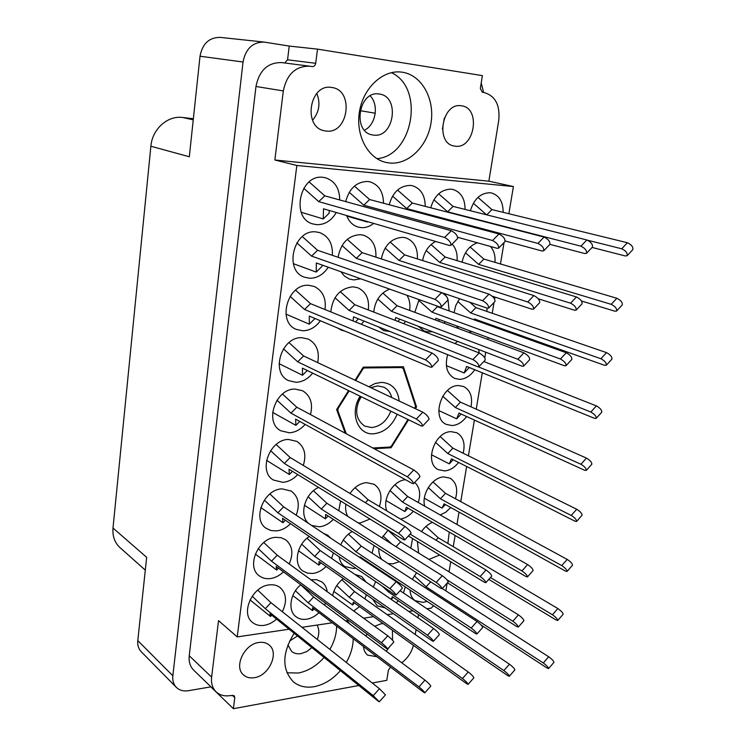 <?xml version="1.0" encoding="UTF-8"?>
<svg xmlns="http://www.w3.org/2000/svg" width="746" height="746" viewBox="0 0 746 746"><rect width="100%" height="100%" fill="white"/><g stroke="black" fill="none" stroke-linecap="round" stroke-linejoin="round"><path stroke-width="1.12" d="M294.138 633.27C282.044 653.095 281.736 669.227 293.197 681.658C298.913 686.413 305.935 688.073 314.28 686.656C324.025 684.688 332.735 679.345 340.409 670.626M286.93 672.789L298.26 673.032C307.902 671.167 316.509 665.973 324.081 657.44M402.439 72.231L401.525 72.11C382.894 69.583 363.209 87.879 359.441 111.723C355.441 135.52 368.076 158.693 386.167 162.479L389.412 163.001C408.5 165.071 427.635 146.263 431.085 122.549C434.806 98.873 421.788 75.15 402.439 72.231M331.644 87.468C309.357 83.198 302.503 127.631 324.752 130.811L325.937 131.007C348.382 134.718 354.602 90.005 331.765 87.487L331.644 87.468M461.41 105.801C442.061 102.043 434.918 143.54 454.314 146.039L455.153 146.169C474.568 149.452 481.291 107.909 461.504 105.811L461.41 105.801M254.321 677.685C250.003 678.366 246.413 677.452 243.55 674.953C233.489 666.924 244.362 643.947 258.937 642.465C262.984 641.905 266.378 642.744 269.11 644.982C279.508 652.778 269.054 675.848 254.321 677.685M376.889 656.713L367.647 655.128C365.186 653.179 363.824 650.325 363.544 646.568M365.922 636.04L367.041 634.044M374.669 626.267L381.057 623.787L383.22 623.647M503.14 212.34C503.149 201.933 499.326 195.489 491.642 193.009L490.029 192.748C480.62 192.916 474.074 198.912 470.372 210.745M465.066 209.412C465.028 198.734 460.991 192.086 452.943 189.456L451.144 189.158C441.222 189.335 434.414 195.545 430.731 207.798M425.22 206.372C425.136 195.415 420.884 188.533 412.445 185.735L410.44 185.409C399.94 185.586 392.862 192.03 389.216 204.749M383.481 203.22C383.36 191.955 378.875 184.831 370.025 181.847L367.759 181.464C356.625 181.66 349.268 188.374 345.687 201.597M346.61 215.529C348.886 221.478 352.653 225.311 357.921 227.017L361.306 227.633C365.699 227.866 369.839 226.458 373.709 223.418M416.538 572.732L412.333 579.353M410.058 590.058C410.309 594.907 412.044 598.469 415.27 600.726L423.29 602.376L427.038 601.341M432.466 522.359C428.195 524.065 424.549 527.142 421.527 531.581M417.434 541.493L418.581 552.991M428.941 559.407L439.683 555.033M455.48 498.766C458.137 489.115 456.328 482.252 450.043 478.158L443.73 476.918C432.344 477.207 421.098 494.514 424.754 506.198M463.182 453.232C465.439 443.46 463.303 436.634 456.776 432.745L451.106 431.654C434.47 431.421 423.849 463.359 438.368 469.663L444.7 470.922C449.931 470.4 454.566 467.574 458.594 462.445M470.987 406.84C472.824 396.937 470.353 390.167 463.574 386.512L458.613 385.579C441.455 384.88 431.02 418.459 446.434 424.446L452.095 425.556C457.643 425.117 462.483 422.105 466.614 416.52M457.615 341.407L454.883 343.514M447.675 354.686C444.597 366.174 446.938 374.091 454.687 378.436L459.62 379.369C465.504 379.033 470.558 375.816 474.773 369.736M459.62 298.754L455.881 305.291L454.025 312.649M456.505 325.89L458.557 328.576M477.384 242.795C469.439 245.648 464.329 252.101 462.063 262.172M384.022 572.769L383.397 573.198M375.695 581.628L373.242 587.018M372.664 599.131L377.262 605.873L385.113 607.859M388.06 530.173L381.98 537.847M378.847 548.552C378.642 552.954 379.649 556.609 381.849 559.5M388.079 563.556L392.844 563.827L399.287 561.663M405.554 479.743C393.207 480.377 381.831 499.335 386.876 510.935M419.112 299.622L414.795 312.322M418.152 326.235L424.325 331.121L428.922 331.989L432.214 331.634M435.655 241.452C428.68 245.229 424.334 251.589 422.618 260.55M343.346 578.579C337.64 583.008 334.077 588.697 332.66 595.644M352.205 531.46C347.067 534.5 343.253 538.957 340.763 544.841M339.104 556.749C339.784 561.067 341.659 564.321 344.736 566.494L353.744 568.527L355.851 568.135M379.416 506.487C382.586 496.407 380.805 489.003 374.082 484.266L366.454 482.625C359.992 483.333 354.509 486.952 350.005 493.479M345.874 504.203C345.221 508.847 345.846 512.894 347.748 516.353M358.201 522.918L360.505 522.871L370.007 519.057M389.608 289.103C380.32 293.047 375.033 300.703 373.755 312.061M378.399 326.851L383.696 330.599L390.13 331.56M417.396 258.909C417.9 248.082 414.067 241.07 405.889 237.871L402.756 237.321C391.482 238.03 384.339 245.229 381.327 258.918M327.196 591.653C326.617 587.4 324.808 584.137 321.778 581.871L316.574 579.698L310.905 579.782M300.797 584.78C290.054 593.275 287.518 610.648 296.013 616.728C298.932 618.947 302.419 619.786 306.494 619.236C310.989 618.527 315.148 616.336 318.98 612.671M309.329 536.514C296.731 544.272 293.066 564.657 302.997 571.082L307.594 573.18L312.9 573.45C317.703 572.788 322.085 570.466 326.077 566.466M318.635 487.436C304.657 493.283 298.652 515.756 308.863 523.627M311.604 525.454L319.428 526.807C324.557 526.21 329.191 523.72 333.331 519.347M368.319 309.954C369.503 298.987 365.969 291.583 357.698 287.732L353.017 286.818C340.073 288.282 332.66 296.638 330.795 311.893M337.742 328.072L341.099 330.04L344.848 331.065M375.872 257.128C376.413 246.012 372.403 238.739 363.824 235.298L360.318 234.664C348.298 235.438 340.885 242.982 338.059 257.277M340.875 271.73L344.596 276.225L349.398 279.041L353.986 279.927L360.654 278.78M282.324 611.711C287.229 601.546 286.473 593.48 280.058 587.512C277.083 585.284 273.521 584.407 269.353 584.883C252.39 586.067 240.147 613.436 252.521 622.444C255.682 624.999 259.515 625.978 264.028 625.372C268.523 624.663 272.7 622.565 276.552 619.068M289.206 563.957C293.635 553.616 292.46 545.55 285.671 539.778L281.009 537.67L275.61 537.325C258.088 538.099 245.9 566.876 259.272 575.828C262.35 578.141 265.986 579.055 270.183 578.588C274.994 577.936 279.414 575.698 283.443 571.874M296.199 515.206C300.097 504.669 298.475 496.631 291.313 491.092L281.988 488.863C263.851 489.18 251.775 519.542 266.229 528.364L271.003 530.537L276.458 530.919C281.615 530.331 286.296 527.935 290.502 523.711M303.286 465.411C306.615 454.696 304.508 446.705 296.973 441.427L288.488 439.459C269.679 439.282 257.78 471.416 273.409 480.023L282.846 482.326C288.394 481.823 293.355 479.23 297.729 474.568M310.467 414.562C313.161 403.651 310.56 395.725 302.643 390.773L295.118 389.086C275.563 388.368 263.944 422.497 280.822 430.778L289.364 432.792C295.341 432.382 300.591 429.575 305.123 424.381M317.703 362.603C319.745 351.525 316.612 343.682 308.331 339.094L301.878 337.714C281.522 336.409 270.257 372.748 288.478 380.591L296.013 382.297C302.456 381.98 308.014 378.931 312.677 373.121M325.004 309.534C326.338 298.269 322.682 290.558 314.029 286.389L308.769 285.326C287.546 283.368 276.766 322.169 296.376 329.415L302.792 330.795C309.758 330.609 315.623 327.261 320.398 320.752M332.343 255.319C332.94 243.886 328.753 236.323 319.764 232.621L315.81 231.875C293.626 229.218 283.471 270.733 304.536 277.223L309.702 278.258C317.236 278.221 323.428 274.547 328.259 267.236M339.71 199.947C339.561 188.356 334.842 180.97 325.536 177.781L322.981 177.334C299.789 173.911 290.399 218.401 312.938 223.959L316.752 224.667C324.911 224.788 331.41 220.741 336.26 212.517M373.476 135.073L372.496 134.923C351.963 132.126 358.677 90.079 379.22 94.033L379.322 94.043C400.341 96.327 394.13 138.542 373.476 135.073M311.921 647.631L306.681 651.622L300.964 653.645C297.29 654.205 294.176 653.459 291.63 651.407L287.881 644.917M303.09 627.144L302.783 627.936M297.486 635.965L289.532 641.103M317.059 625.064C319.297 629.158 319.381 633.951 317.302 639.453M364.477 130.177C375.798 124.918 379.201 104.766 370.156 95.87M284.674 62.972L287.555 59.801L289.234 46.066L264.084 42.065C252.68 42.112 245.658 48.76 243.037 62.002L172.839 675.773C172.373 680.538 173.538 684.39 176.326 687.336C179.45 690.348 183.497 691.477 188.468 690.703L210.82 686.861L233.386 708.7L358.826 685.499M289.234 46.066L317.516 49.124L315.707 63.307C315.25 65.508 314.094 66.599 312.238 66.581L309.627 66.189C295.556 66.04 286.781 74.292 283.312 90.928L274.864 160.008L488.872 181.194L498.776 120.209C500.146 105.037 495.251 95.814 484.098 92.532L482.336 92.262L480.34 88.504L482.373 75.626L317.516 49.124M264.084 42.065L220.145 37.384C209.132 37.412 202.418 43.688 200.021 56.22L189.316 156.763L150.879 146.244L113 528.047C112.366 536.16 114.688 542.678 119.975 547.601L145.302 570.14M481.217 82.937L483.604 92.457M193.242 119.845L182.621 117.486C167.608 115.332 152.231 129.123 150.879 146.244M182.621 117.486L193.363 118.726M113 528.047L146.664 557.327L137.796 640.618C137.385 645.178 138.542 648.908 141.283 651.79L176.326 687.336M372.254 683.019L386.782 680.333L388.405 670.085L390.606 667.148M361.372 324.324L363.955 321.05M338.768 510.712L340.596 500.948M331.597 558.39L333.415 552.889M330.926 538.295L327.671 535.18L323.55 533.39M324.529 605.127L325.452 603.113M403.8 323.708L405.498 321.367M409.647 310.411C410.449 304.666 409.563 299.631 406.98 295.304M366.314 561.831L366.79 561.328M372.086 553.14L374.026 545.457M353.772 611.03L359.516 606.582M364.859 598.889L366.417 594.748M366.155 582.15L361.735 576.518L354.947 574.439M457.056 260.643C457.578 253.826 455.946 248.297 452.141 244.073M444.14 323.223L445.166 321.694M449.129 310.905L447.982 299.174M447.33 297.673L444.439 293.57M400.462 519.029C405.246 518.256 409.526 515.663 413.321 511.262M418.282 502.515C420.921 493.908 419.737 487.203 414.72 482.401M410.804 548.17L412.575 538.537M396.191 602.796L398.299 600.772M403.437 592.967L405.292 586.897M494.962 262.34C495.475 255.822 493.983 250.535 490.486 246.469M468.581 332.306L471.929 331.588M482.569 322.85L483.082 322.039M486.877 311.408L487.138 308.145M479.258 352.97L478.69 349.51M440.205 514.964L445.8 512.194L450.733 507.513M447.88 543.461L449.241 532.085M233.386 708.7L234.804 697.631L234.216 695.692L230.374 695.57C224.583 696.512 219.818 695.263 216.079 691.822L193.699 670.178C190.118 666.56 188.635 661.758 189.232 655.753L255.971 86.48C259.263 70.376 267.814 62.403 281.606 62.58L309.627 66.189M415.447 408.696L416.548 406.924L403.418 366.734L363.293 367.135L355.068 380.227M374.138 448.7L391.118 447.759L408.547 419.765M348.559 390.578L336.623 409.563L345.239 433.212M433.538 605.659L431.319 608.111L426.945 608.764M413.014 610.834L408.789 611.459M393.487 613.725L387.183 614.667M373.56 616.681L363.563 618.173M348.662 620.374L345.575 620.84M332.296 622.807L301.981 627.302M289.112 629.214L237.219 636.907L296.843 165.481L513.407 186.547L508.865 213.738M504.054 242.534L500.473 263.963M494.943 297.076L494.607 299.062M494.038 302.475L492.239 313.255M490.336 324.631L490.178 325.564M488.173 337.584L487.856 339.458M485.73 352.215L484.788 357.875M484.247 361.083L484.154 361.651M482.289 372.786L476.218 409.162M474.391 420.063L468.423 455.815M466.632 466.502L460.767 501.629M459.014 512.11L456.953 524.466M455.107 535.488L453.251 546.641M450.724 561.757L449.036 571.865M447.143 583.158L445.856 590.86M413.424 645.374C411.512 652.498 407.605 658.289 401.693 662.746M418.506 614.583L417.984 617.781M416.072 629.568L415.27 634.52M488.872 181.194L513.407 186.547M216.079 691.822C212.461 688.166 210.969 683.261 211.622 677.098L218.531 620.635L237.219 636.907M296.843 165.481L274.864 160.008M346.275 662.42C350.806 654.587 353.119 646.679 353.212 638.707M349.594 623.842L347.356 620.569M392.415 630.258L392.545 640.199M389.766 646.586L386.186 651.165M375.257 113.233L360.094 110.641M316.808 93.409C320.677 103.321 319.251 112.254 312.537 120.218M442.406 129.049L444.346 118.017M376.898 158.656C412.976 156.166 425.089 87.916 391.37 72.651M329.853 649.402C334.311 641.709 336.558 633.941 336.614 626.09M415.401 406.393L416.548 406.924M389.785 447.059L391.118 447.759M309.161 181.949L324.79 195.834L451.293 230.728C455.741 233.144 457.811 235.783 457.512 238.636L450.873 245.35L449.437 245.471L323.512 208.796L323.26 218.942L301.216 212.265M329.247 210.465L329.145 213.235L323.26 218.942M303.734 188.272L318.756 201.634L444.616 237.442C449.055 239.886 451.144 242.515 450.873 245.35M324.79 195.834L318.756 201.634M399.194 401.031C397.749 389.235 391.781 383.024 381.29 382.39L374.996 383.556L368.869 386.736M360.122 396.21C349.287 412.883 357.726 435.356 373.681 433.79C384.255 432.521 392.079 426.003 397.142 414.226M391.743 397.515C390.466 392.592 387.808 389.142 383.761 387.155L377.709 385.915L370.762 387.622M360.896 396.583C354.247 409.591 355.506 419.42 364.673 426.087L371.573 427.561C380.385 426.507 386.801 421.033 390.839 411.158M357.772 403.325L361.185 396.723M414.879 408.426L415.466 405.945L403.25 368.58L400.098 366.762M372.814 447.992L389.86 447.059L391.51 445.959L407.978 419.494M337.518 408.146L338.125 408.454L337.826 410.589L336.8 410.058M363.19 367.302L364.617 367.946L362.276 368.757M364.617 367.946L401.907 367.554M338.125 408.454L349.165 390.876M355.683 380.516L362.892 369.037M346.265 433.752L337.826 410.589M302.307 236.585L317.582 250.283L441.585 292.609C445.875 295.099 447.954 297.635 447.805 300.228L441.222 306.979L439.786 306.998L316.332 262.974L316.211 272.085L293.318 263.674M322.085 265.026L322.048 266.35L316.211 272.085M296.843 242.86L311.595 256.12L434.974 299.36C439.254 301.878 441.343 304.415 441.222 306.979M317.582 250.283L311.595 256.12M295.575 290.119L310.513 303.65L432.102 353.072C436.251 355.637 438.322 358.089 438.312 360.43L431.785 367.219L430.349 367.116L309.301 316.08L309.301 324.174L285.951 314.113M290.082 296.358L304.582 309.506L425.546 359.861C429.687 362.444 431.766 364.897 431.785 367.219M315.017 318.486L309.301 324.174M310.513 303.65L304.582 309.506M288.972 342.591L303.594 355.954L422.833 412.174C426.843 414.804 428.903 417.173 429.025 419.289L422.553 426.106L421.126 425.891L302.4 368.123L302.522 375.257L279.06 363.647M283.461 348.802L297.71 361.838L416.333 418.991C420.334 421.649 422.413 424.017 422.553 426.106M307.268 370.492L302.522 375.257M303.594 355.954L297.71 361.838M282.492 394.047L296.805 407.232L413.769 469.952C417.648 472.647 419.7 474.941 419.933 476.843L413.517 483.688L412.109 483.352L295.649 419.159L295.873 425.36L272.607 412.37M276.962 400.21L290.968 413.144L407.325 476.806C411.195 479.519 413.265 481.813 413.517 483.688M299.752 421.415L295.873 425.36M296.805 407.232L290.968 413.144M276.132 444.495L290.147 457.522L404.901 526.462C408.659 529.212 410.71 531.441 411.046 533.138L404.677 540.011L403.288 539.544L289.019 469.206L289.355 474.512L266.536 460.329M270.584 450.631L284.357 463.452L398.523 533.334C402.262 536.113 404.323 538.332 404.677 540.011M292.46 471.323L289.355 474.512M290.147 457.522L284.357 463.452M269.893 493.964L283.62 506.832L396.238 581.731C399.875 584.547 401.907 586.701 402.336 588.212L396.033 595.103L394.662 594.525L282.52 518.284L282.958 522.732L260.783 507.55M264.336 500.081L277.876 512.791L389.906 588.622C393.534 591.457 395.576 593.62 396.033 595.103M285.364 520.223L282.958 522.732M283.62 506.832L277.876 512.791M263.758 542.501L277.214 555.211L387.752 635.806C391.277 638.679 393.301 640.777 393.823 642.11L387.566 649.029L386.223 648.311L276.141 566.438L276.682 570.056L255.3 554.064M258.2 548.58L271.516 561.188L381.476 642.726C384.992 645.616 387.025 647.715 387.566 649.029M278.472 568.172L276.682 570.056M277.214 555.211L271.516 561.188M257.743 590.114L270.929 602.684L379.453 688.726L385.477 694.871L379.276 701.799L377.961 700.951L269.884 613.678L270.518 616.494L250.022 599.887M252.176 596.175L265.278 608.671L373.233 695.664L379.276 701.799M271.749 615.189L270.518 616.494M270.929 602.684L265.278 608.671M354.415 186.099L369.606 199.527L498.962 233.983C503.345 236.268 505.331 238.823 504.939 241.62L498.57 248.157L497.022 248.306L457.736 237.284M367.284 221.543L367.228 222.019L346.815 216.06M349.221 192.291L363.796 205.197L492.565 240.52C496.939 242.832 498.934 245.378 498.57 248.157M369.606 199.527L363.796 205.197M347.263 239.382L362.127 252.633L488.984 294.138C493.218 296.498 495.213 298.959 494.962 301.515L488.649 308.079L487.101 308.126L360.794 265.035M342.032 245.537L356.364 258.34L482.643 300.713C486.868 303.09 488.863 305.552 488.649 308.079M362.127 252.633L356.364 258.34M340.251 291.621L354.798 304.713L479.23 352.951C483.324 355.385 485.31 357.763 485.198 360.085L478.932 366.687L477.393 366.622L353.501 316.845L353.11 320.966M358.388 318.812L355.534 321.946M334.991 297.738L349.081 310.439L472.936 359.563C477.02 362.015 479.025 364.393 478.932 366.687M354.798 304.713L349.081 310.439M313.451 490.756L326.851 503.233L442.285 575.716C445.884 578.392 447.852 580.5 448.169 582.029L442.098 588.734L440.625 588.193L325.666 514.432L325.405 518.834L304.377 505.238M308.126 496.752L321.302 509.042L436.196 582.421C439.795 585.116 441.763 587.223 442.098 588.734M328.109 515.99L325.405 518.834M326.851 503.233L321.302 509.042M307.054 538.22L320.193 550.548L433.538 628.477C437.035 631.209 438.984 633.251 439.385 634.622L433.361 641.346L431.915 640.674L319.036 561.533L318.878 565.142L298.484 550.753M301.71 544.188L314.681 556.376L427.495 635.2C430.983 637.951 432.941 640.003 433.361 641.346M320.985 562.904L318.878 565.142M320.193 550.548L314.681 556.376M300.759 584.808L313.656 596.996L424.968 680.128C428.363 682.916 430.293 684.912 430.778 686.124L424.81 692.866L423.392 692.074L312.518 607.766L312.471 610.61L292.805 595.588M295.425 590.748L308.182 602.843L418.982 686.88C422.367 689.677 424.306 691.673 424.81 692.866M314.038 608.923L312.471 610.61M313.656 596.996L308.182 602.843M397.534 190.053L412.314 203.043L544.076 237.06C548.385 239.233 550.306 241.695 549.839 244.446L543.713 250.815L542.062 250.992L505.238 240.995M392.555 196.123L406.71 208.582L537.931 243.42C542.23 245.62 544.16 248.082 543.713 250.815M412.314 203.043L406.71 208.582M390.13 242.04L404.602 254.88L533.875 295.584C538.043 297.831 539.964 300.209 539.628 302.727L533.558 309.124L531.907 309.198L492.192 296.171M385.113 248.082L399.035 260.447L527.776 301.981C531.935 304.256 533.866 306.634 533.558 309.124M404.602 254.88L399.035 260.447M382.857 293.047L397.031 305.729L523.888 352.839C527.926 355.152 529.837 357.465 529.641 359.749L523.617 366.183L521.976 366.155L395.66 317.582L395.147 320.351M399.772 319.157L398 321.461M377.812 299.053L391.51 311.324L517.836 359.274C521.864 361.605 523.795 363.908 523.617 366.183M397.031 305.729L391.51 311.324M355.068 487.679L368.16 499.783L486.019 570C489.59 572.555 491.474 574.607 491.698 576.154L485.851 582.682L484.285 582.178L408.398 535.992M410.123 534.127L480.163 576.527C483.716 579.101 485.618 581.153 485.851 582.682M368.16 499.783L365.381 502.72M348.429 534.117L361.269 546.091L477.039 621.502C480.499 624.113 482.382 626.108 482.681 627.498L476.89 634.044L475.351 633.419L360.038 556.842L359.88 557.551M343.3 539.983L355.945 551.788L471.22 628.048C474.68 630.678 476.563 632.673 476.89 634.044M361.624 557.896L361.148 558.4M361.269 546.091L355.945 551.788M341.901 579.726L354.499 591.559L468.236 671.96C471.603 674.617 473.477 676.566 473.85 677.806L468.106 684.371L466.586 683.625L353.296 602.106L352.616 604.978L333.816 591.392M336.772 585.563L349.212 597.276L462.473 678.524C465.821 681.201 467.705 683.149 468.106 684.371M354.481 602.964L352.616 604.978M354.499 591.559L349.212 597.276M438.667 193.811L453.055 206.4L586.832 239.97C591.074 242.049 592.921 244.427 592.389 247.122L586.505 253.332L584.752 253.537L549.914 244.362M433.883 199.769L447.637 211.817L580.92 246.18C585.153 248.269 587.018 250.656 586.505 253.332M453.055 206.4L447.637 211.817M431.039 244.585L445.129 257.016L576.434 296.955C580.547 299.099 582.393 301.403 582.001 303.874L576.154 310.112L574.411 310.215L538.248 298.773M426.218 250.507L439.758 262.461L570.569 303.193C574.672 305.356 576.527 307.66 576.154 310.112M445.129 257.016L439.758 262.461M436.289 305.748L437.361 306.699L566.261 352.737C570.233 354.937 572.089 357.175 571.818 359.441L566.018 365.708L564.274 365.708L435.916 318.281L435.45 319.997M439.357 319.549L438.443 321.106M418.702 300.293L432.018 312.173L560.442 359.003C564.405 361.223 566.27 363.461 566.018 365.708M437.361 306.699L432.018 312.173M394.876 484.732L407.661 496.491L527.608 564.563C531.133 567.007 532.961 569.002 533.092 570.559L527.469 576.919L525.809 576.462L406.346 507.215L404.836 511.551L386.055 500.557M389.962 490.514L402.476 502.039L521.958 570.923C525.482 573.385 527.319 575.38 527.469 576.919M407.987 508.175L404.836 511.551M407.661 496.491L402.476 502.039M388.023 530.201L400.565 541.829L518.423 614.872C521.855 617.362 523.673 619.311 523.888 620.719L518.302 627.097L516.67 626.519L447.469 582.803M446.919 579.791L512.819 621.25C516.241 623.759 518.069 625.707 518.302 627.097M383.09 535.954L391.734 543.974M400.565 541.829L396.061 546.687M400.061 590.701L509.425 664.182C512.763 666.719 514.572 668.621 514.861 669.889L509.313 676.286L507.709 675.587L392.331 596.697L391.174 599.346M382.148 586.011L388.48 591.942L503.867 670.579C507.187 673.134 509.005 675.037 509.313 676.286M393.189 597.276L391.24 599.402M389.393 590.944L388.48 591.942M477.944 197.41L491.95 209.598L627.414 242.739C631.582 244.716 633.373 247.029 632.785 249.668L627.116 255.719L625.279 255.953L592.091 247.448M587.55 240.212L621.726 248.791C625.885 250.787 627.684 253.099 627.116 255.719M473.346 203.248L486.625 214.82M491.95 209.598L486.765 214.857M470.12 247.01L483.856 259.067L616.858 298.26C620.896 300.302 622.696 302.54 622.239 304.965L616.606 311.045L614.769 311.185L581.451 300.974M465.485 252.81L478.652 264.392L611.207 304.34C615.245 306.401 617.045 308.639 616.606 311.045M483.856 259.067L478.652 264.392M469.793 302.223L475.901 307.632L606.517 352.634C610.433 354.742 612.233 356.905 611.897 359.143L606.302 365.251L604.484 365.279L474.4 318.952L474.092 319.82M477.254 319.969L476.936 320.836M457.774 301.477L470.735 312.975L600.912 358.742C604.82 360.868 606.619 363.032 606.302 365.251M475.901 307.632L470.735 312.975M483.837 361.521L596.39 405.899C600.194 408.071 601.985 410.169 601.761 412.221L596.203 418.357L594.394 418.282L466.623 366.426L464.171 372.972L446.35 365.605M469.271 367.498L464.171 372.972M478.335 366.855L590.823 412.034C594.618 414.216 596.418 416.324 596.203 418.357M447.46 390.475L460.413 402.141L586.459 458.1C590.161 460.319 591.942 462.371 591.82 464.245L586.309 470.4L584.519 470.222L458.976 413.051L456.664 418.814L438.741 410.533M442.751 396.201L455.321 407.53L580.938 464.254C584.622 466.492 586.412 468.544 586.309 470.4M461.168 414.039L456.664 418.814M460.413 402.141L455.321 407.53M440.159 436.606L452.878 448.141L576.733 509.248C580.323 511.532 582.104 513.528 582.076 515.244L576.602 521.417L574.84 521.118L451.479 458.846L449.297 463.863L431.412 454.724M435.44 442.294L447.824 453.549L571.25 515.43C574.83 517.724 576.611 519.72 576.602 521.417M453.176 459.704L449.297 463.863M452.878 448.141L447.824 453.549M432.997 481.916L445.483 493.339L567.202 559.397C570.69 561.729 572.462 563.668 572.518 565.235L567.081 571.436L565.347 571.016L444.103 503.839L442.052 508.138L424.343 498.225M428.251 487.586L440.457 498.766L561.747 565.589C565.235 567.939 567.007 569.888 567.081 571.436M445.371 504.548L442.052 508.138M445.483 493.339L440.457 498.766M425.947 526.443L438.21 537.745L557.849 608.559C561.244 610.937 563.006 612.839 563.146 614.266L557.747 620.476L556.04 619.945L488.798 579.39M490.448 577.544L552.441 614.769C555.826 617.175 557.598 619.077 557.747 620.476M438.21 537.745L435.962 540.179M442.257 588.557L548.683 656.769C551.984 659.194 553.737 661.059 553.952 662.345L548.59 668.575L546.911 667.931L481.123 625.017M414.254 575.819L426.106 586.832L543.312 662.998C546.604 665.441 548.366 667.306 548.59 668.575M430.675 581.805L426.106 586.832M200.021 56.22L243.037 62.002M137.796 640.618L172.839 675.773M287.555 59.801L315.707 63.307M255.971 86.48L283.312 90.928M189.232 655.753L211.622 677.098M232.276 695.235L234.804 697.631M451.293 230.728L444.616 237.442M441.585 292.609L434.974 299.36M432.102 353.072L425.546 359.861M422.833 412.174L416.333 418.991M413.769 469.952L407.325 476.806M404.901 526.462L398.523 533.334M396.238 581.731L389.906 588.622M387.752 635.806L381.476 642.726M379.453 688.726L373.233 695.664M498.962 233.983L492.565 240.52M488.984 294.138L482.643 300.713M479.23 352.951L472.936 359.563M442.285 575.716L436.196 582.421M433.538 628.477L427.495 635.2M424.968 680.128L418.982 686.88M544.076 237.06L537.931 243.42M533.875 295.584L527.776 301.981M523.888 352.839L517.836 359.274M486.019 570L480.163 576.527M477.039 621.502L471.22 628.048M468.236 671.96L462.473 678.524M586.832 239.97L580.92 246.18M576.434 296.955L570.569 303.193M566.261 352.737L560.442 359.003M527.608 564.563L521.958 570.923M518.423 614.872L512.819 621.25M509.425 664.182L503.867 670.579M627.414 242.739L621.726 248.791M616.858 298.26L611.207 304.34M606.517 352.634L600.912 358.742M596.39 405.899L590.823 412.034M586.459 458.1L580.938 464.254M576.733 509.248L571.25 515.43M567.202 559.397L561.747 565.589M557.849 608.559L552.441 614.769M548.683 656.769L543.312 662.998"/></g></svg>
